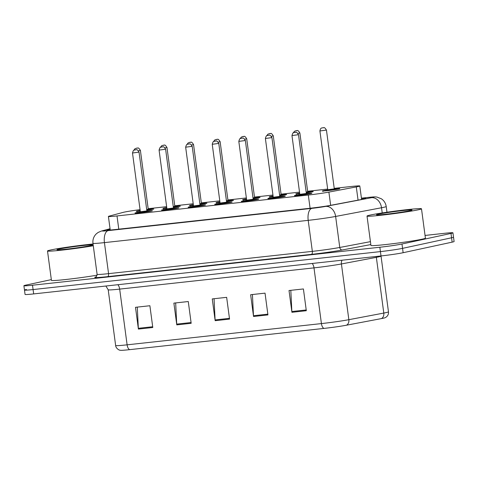 <?xml version="1.0" encoding="UTF-8"?>
<svg xmlns="http://www.w3.org/2000/svg" width="478" height="478" viewBox="0 0 478 478"><rect width="100%" height="100%" fill="white"/><g stroke="black" fill="none" stroke-linecap="round" stroke-linejoin="round"><path stroke-width="0.72" d="M279.833 196.566A8.795 0.382 172.4 0 1 285.288 196.195A8.795 0.382 172.4 0 1 284.255 196.518A8.795 0.382 172.4 0 1 274.474 198.011A8.795 0.382 172.4 0 1 267.859 198.519A8.795 0.382 172.4 0 1 268.899 198.197A8.795 0.382 172.4 0 1 273.225 197.45M253.256 199.469A8.795 0.382 172.4 0 1 258.712 199.099A8.795 0.382 172.4 0 1 257.672 199.428A8.795 0.382 172.4 0 1 247.891 200.921A8.795 0.382 172.4 0 1 241.282 201.429A8.795 0.382 172.4 0 1 242.322 201.101A8.795 0.382 172.4 0 1 246.648 200.354M226.674 202.373A8.795 0.382 172.4 0 1 232.135 202.003A8.795 0.382 172.4 0 1 231.095 202.331A8.795 0.382 172.4 0 1 221.314 203.825A8.795 0.382 172.4 0 1 214.706 204.333A8.795 0.382 172.4 0 1 215.745 204.01A8.795 0.382 172.4 0 1 220.065 203.258M200.097 205.283A8.795 0.382 172.4 0 1 205.558 204.913A8.795 0.382 172.4 0 1 204.518 205.235A8.795 0.382 172.4 0 1 194.737 206.729A8.795 0.382 172.4 0 1 188.123 207.237A8.795 0.382 172.4 0 1 189.163 206.914A8.795 0.382 172.4 0 1 193.488 206.161M173.52 208.187A8.795 0.382 172.4 0 1 178.975 207.816A8.795 0.382 172.4 0 1 177.936 208.139A8.795 0.382 172.4 0 1 168.16 209.633A8.795 0.382 172.4 0 1 161.546 210.141A8.795 0.382 172.4 0 1 162.586 209.818A8.795 0.382 172.4 0 1 166.912 209.065M146.937 211.091A8.795 0.382 172.4 0 1 152.398 210.72A8.795 0.382 172.4 0 1 151.359 211.043A8.795 0.382 172.4 0 1 141.578 212.537A8.795 0.382 172.4 0 1 134.969 213.045A8.795 0.382 172.4 0 1 136.009 212.722A8.795 0.382 172.4 0 1 140.335 211.975M306.41 193.662A8.795 0.382 172.4 0 1 311.871 193.291A8.795 0.382 172.4 0 1 310.831 193.614A8.795 0.382 172.4 0 1 301.05 195.108A8.795 0.382 172.4 0 1 294.436 195.616A8.795 0.382 172.4 0 1 295.476 195.293A8.795 0.382 172.4 0 1 299.802 194.54M307.772 191.953A8.795 0.382 172.4 0 1 313.233 191.582A8.795 0.382 172.4 0 1 312.194 191.905A8.795 0.382 172.4 0 1 306.273 192.891M299.73 193.704A8.795 0.382 172.4 0 1 295.804 193.907A8.795 0.382 172.4 0 1 296.838 193.584A8.795 0.382 172.4 0 1 299.646 193.076M281.195 194.857A8.795 0.382 172.4 0 1 286.657 194.486A8.795 0.382 172.4 0 1 285.617 194.809A8.795 0.382 172.4 0 1 279.696 195.795M273.147 196.613A8.795 0.382 172.4 0 1 269.222 196.811A8.795 0.382 172.4 0 1 270.261 196.488A8.795 0.382 172.4 0 1 273.063 195.98M254.619 197.761A8.795 0.382 172.4 0 1 260.074 197.39A8.795 0.382 172.4 0 1 259.034 197.719A8.795 0.382 172.4 0 1 253.113 198.699M246.57 199.517A8.795 0.382 172.4 0 1 242.645 199.72A8.795 0.382 172.4 0 1 243.684 199.392A8.795 0.382 172.4 0 1 246.487 198.884M228.036 200.67A8.795 0.382 172.4 0 1 233.497 200.3A8.795 0.382 172.4 0 1 232.457 200.623A8.795 0.382 172.4 0 1 226.536 201.602M219.994 202.421A8.795 0.382 172.4 0 1 216.068 202.624A8.795 0.382 172.4 0 1 217.108 202.302A8.795 0.382 172.4 0 1 219.91 201.788M201.459 203.574A8.795 0.382 172.4 0 1 206.92 203.204A8.795 0.382 172.4 0 1 205.881 203.526A8.795 0.382 172.4 0 1 199.959 204.512M193.417 205.325A8.795 0.382 172.4 0 1 189.485 205.528A8.795 0.382 172.4 0 1 190.525 205.205A8.795 0.382 172.4 0 1 193.327 204.692M174.882 206.478A8.795 0.382 172.4 0 1 180.337 206.108A8.795 0.382 172.4 0 1 179.298 206.43A8.795 0.382 172.4 0 1 173.377 207.416M166.834 208.229A8.795 0.382 172.4 0 1 162.908 208.432A8.795 0.382 172.4 0 1 163.948 208.109A8.795 0.382 172.4 0 1 166.75 207.601M148.305 209.382A8.795 0.382 172.4 0 1 153.761 209.011A8.795 0.382 172.4 0 1 152.721 209.334A8.795 0.382 172.4 0 1 146.8 210.32M140.257 211.139A8.795 0.382 172.4 0 1 136.332 211.336A8.795 0.382 172.4 0 1 137.371 211.013A8.795 0.382 172.4 0 1 140.173 210.505M334.355 189.049A8.795 0.382 172.4 0 1 339.81 188.679A8.795 0.382 172.4 0 1 338.771 189.001A8.795 0.382 172.4 0 1 328.989 190.495A8.795 0.382 172.4 0 1 322.381 191.003A8.795 0.382 172.4 0 1 323.421 190.68A8.795 0.382 172.4 0 1 327.747 189.927M140.06 209.645A16.485 0.717 -7.6 0 0 123.103 212.393L109.235 216.11A16.485 0.717 -7.6 0 0 108.41 216.45A16.485 0.717 -7.6 0 0 117.014 215.936L308.316 195.03A16.485 0.717 -7.6 0 0 328.888 192.102L356.289 186.91A16.485 0.717 -7.6 0 0 357.855 186.593A16.485 0.717 -7.6 0 0 359.803 185.99A16.485 0.717 -7.6 0 0 351.199 186.498L334.224 188.356M327.669 189.073L307.647 191.26M299.521 192.144L281.064 194.164M272.944 195.054L254.487 197.067M246.361 197.958L227.91 199.971M219.784 200.862L201.334 202.881M193.208 203.765L174.751 205.785M166.625 206.669L148.174 208.689M346.466 325.213A5.497 4.29 79.3 0 0 348.85 319.686L341.417 263.958A21.982 0.956 172.4 0 1 313.992 267.865L321.425 323.588A21.982 0.956 -7.6 0 0 348.85 319.686L383.792 313.066A21.982 0.956 -7.6 0 0 385.877 312.648A21.982 0.956 -7.6 0 0 388.471 311.835C388.68 313.903 387.981 315.605 386.385 316.944L385.065 317.727A18.027 0.789 172.4 0 1 383.117 318.246A18.027 0.789 172.4 0 1 381.408 318.593L346.466 325.213A18.027 0.789 172.4 0 1 323.982 328.41L129.663 349.651A18.027 0.789 172.4 0 1 120.474 350.302L119.524 350.081C120.109 350.541 115.843 348.773 115.64 345.51A21.982 0.956 -7.6 0 0 127.112 344.829L321.425 323.588A5.497 2.629 83.8 0 0 323.982 328.41M425.05 235.439L444.337 233.33A16.485 0.717 172.4 0 1 452.941 232.822L453.52 237.178A16.485 0.717 172.4 0 1 451.573 237.781L402.56 248.357A16.485 0.717 172.4 0 1 380.428 251.601L33.084 289.56A16.485 0.717 172.4 0 1 24.48 290.074L25.059 294.43A16.485 0.717 172.4 0 0 33.663 293.916L381.008 255.951A16.485 0.717 172.4 0 0 403.139 252.713L452.152 242.137A16.485 0.717 172.4 0 0 454.1 241.527L453.52 237.178A16.485 0.717 172.4 0 1 451.573 237.781L402.56 248.357A16.485 0.717 172.4 0 1 380.428 251.601L33.084 289.56A16.485 0.717 172.4 0 1 24.48 290.074A16.485 0.717 172.4 0 1 26.427 289.465M138.399 329.073L135.495 307.306L149.889 305.735L152.793 327.502L138.399 329.073A4.398 2.103 83.8 0 1 138.333 328.308L152.691 326.743M253.543 316.49L250.639 294.723L265.033 293.145L267.937 314.912L253.543 316.49A4.398 2.103 83.8 0 1 253.471 315.725L267.835 314.154M291.921 312.295L289.017 290.522L303.411 288.951L306.314 310.718L291.921 312.295A4.398 2.103 83.8 0 1 291.855 311.531L306.213 309.959M176.782 324.879L173.878 303.112L188.272 301.534L191.176 323.307L176.782 324.879A4.398 2.103 83.8 0 1 176.711 324.114L191.075 322.542M215.16 320.684L212.256 298.917L226.65 297.34L229.554 319.107L215.16 320.684A4.398 2.103 83.8 0 1 215.094 319.919L229.452 318.348M214.054 298.72L215.094 319.919M175.671 302.915L176.711 324.114M290.815 290.331L291.855 311.531M252.432 294.526L253.471 315.725M137.294 307.109L138.333 328.308M110.095 229.064L107.801 229.679A16.485 0.717 -7.6 0 0 106.976 230.02A16.485 0.717 -7.6 0 0 115.58 229.512L310.144 208.247A16.485 0.717 -7.6 0 0 330.71 205.319L362.228 199.344A16.485 0.717 -7.6 0 0 363.788 199.033A16.485 0.717 -7.6 0 0 365.736 198.424A16.485 0.717 -7.6 0 0 361.476 198.507M452.941 232.822A16.485 0.717 172.4 0 1 450.987 233.431L401.98 244.001A16.485 0.717 172.4 0 1 379.849 247.246L32.504 285.211A16.485 0.717 172.4 0 1 23.9 285.719A16.485 0.717 172.4 0 1 25.848 285.115L51.325 279.618M370.271 215.046A27.479 1.201 172.4 0 1 400.833 210.374A27.479 1.201 172.4 0 1 421.494 208.79A27.479 1.201 172.4 0 1 418.244 209.8A27.479 1.201 172.4 0 1 387.682 214.473A27.479 1.201 172.4 0 1 367.02 216.056A27.479 1.201 172.4 0 1 370.271 215.046M421.494 208.79L425.414 238.175A27.479 1.201 172.4 0 1 422.164 239.185A27.479 1.201 172.4 0 1 391.607 243.858A27.479 1.201 172.4 0 1 370.94 245.441L367.02 216.056M409.903 210.714A17.919 0.783 172.4 0 1 390.347 213.714A17.919 0.783 172.4 0 1 376.521 214.825A17.919 0.783 172.4 0 1 378.612 214.132A17.919 0.783 172.4 0 1 398.921 211.043A17.919 0.783 172.4 0 1 412.006 210.093A17.919 0.783 172.4 0 1 409.903 210.714M93.288 245.764A27.479 1.201 172.4 0 1 63.933 249.898A27.479 1.201 172.4 0 1 47.507 250.98A27.479 1.201 172.4 0 1 50.752 249.97A27.479 1.201 172.4 0 1 93.055 244.013M90.384 245.638A17.919 0.783 172.4 0 1 70.828 248.638A17.919 0.783 172.4 0 1 57.002 249.749A17.919 0.783 172.4 0 1 59.099 249.056A17.919 0.783 172.4 0 1 79.402 245.967A17.919 0.783 172.4 0 1 92.487 245.011A17.919 0.783 172.4 0 1 90.384 245.638M97.076 275.173A27.479 1.201 172.4 0 1 67.774 279.289A27.479 1.201 172.4 0 1 51.427 280.365L47.507 250.98M358.058 200.133L356.289 186.91M330.651 205.325L328.888 192.102M310.085 208.253L308.316 195.03M118.777 229.159L117.014 215.936M388.471 311.835L381.038 256.112A21.982 0.956 172.4 0 1 378.439 256.919A21.982 0.956 172.4 0 1 376.353 257.343L341.417 263.958A5.497 4.29 -100.7 0 1 342.027 260.211M381.408 318.593A5.497 4.29 79.3 0 0 383.792 313.066L376.353 257.343A5.497 4.29 -100.7 0 1 376.294 256.465M129.663 349.651A5.497 2.629 -96.2 0 1 127.112 344.829L119.673 289.106A21.982 0.956 172.4 0 1 108.207 289.788L105.889 286.023M452.152 242.137L450.987 233.431M403.139 252.713L401.98 244.001M381.008 255.951L379.849 247.246M33.663 293.916L32.504 285.211M312.128 263.48A5.497 2.629 83.8 0 1 313.992 267.865L119.673 289.106A5.497 2.629 83.8 0 0 117.815 284.721M110.065 228.837L102.949 230.737A10.988 0.478 -7.6 0 0 108.136 230.629L311.907 208.354A10.988 0.478 -7.6 0 0 325.62 206.4L371.525 197.707A10.988 0.478 -7.6 0 0 372.565 197.498A10.988 0.478 -7.6 0 0 368.132 197.432L361.428 198.167L368.389 197.39A10.988 5.258 83.8 0 0 368.132 197.432M368.389 197.39C374.68 196.781 374.417 196.822 376.891 197.061L381.33 198.764C384.079 200.641 385.71 203.228 386.212 206.52A21.982 0.956 172.4 0 1 383.613 207.333A21.982 0.956 172.4 0 1 381.528 207.751L382.221 212.943M370.826 244.563L342.266 249.976A24.731 1.081 172.4 0 1 311.417 254.368L107.64 276.643A24.731 1.081 172.4 0 1 95.905 276.911M371.525 197.707A10.988 8.58 79.3 0 1 381.528 207.751L335.628 216.444L339.768 247.467L370.438 241.653M325.62 206.4A10.988 8.58 79.3 0 1 335.628 216.444A21.982 0.956 172.4 0 1 308.202 220.352L312.343 251.368A21.982 0.956 -7.6 0 0 339.768 247.467A2.748 2.145 -100.7 0 0 342.266 249.976M311.907 208.354A10.988 5.258 83.8 0 0 308.202 220.352L104.431 242.621L108.566 273.643L312.343 251.368A2.748 1.315 -96.2 0 1 311.417 254.368M108.136 230.629A10.988 5.258 83.8 0 0 104.431 242.621A21.982 0.956 172.4 0 1 92.959 243.302L97.1 274.324A21.982 0.956 -7.6 0 0 108.566 273.643A2.748 1.315 -96.2 0 1 107.64 276.643M110.048 228.735L101.557 231.005A10.988 10.408 75 0 1 102.949 230.737M107.861 230.133L107.801 229.679M322.997 191.475C322.829 191.021 323.277 190.722 324.335 190.579L327.729 189.981A7.696 0.335 -7.6 0 0 324.377 190.573A7.696 0.335 -7.6 0 0 327.484 190.62A7.696 0.335 -7.6 0 0 337.815 189.109A7.696 0.335 -7.6 0 0 334.385 189.097L339.123 188.924M334.289 188.858L326.45 130.088L319.913 130.96L327.753 189.73L334.289 188.858L334.714 189.312L334.08 189.336M322.339 127.853L323.295 127.751L322.339 127.853M334.457 189.473L327.502 190.262M295.057 196.088C294.854 195.645 295.302 195.347 296.396 195.197L299.79 194.6A7.696 0.335 -7.6 0 0 296.438 195.185A7.696 0.335 -7.6 0 0 299.545 195.233A7.696 0.335 -7.6 0 0 309.869 193.721A7.696 0.335 -7.6 0 0 306.44 193.709L311.184 193.536M306.512 194.086L299.557 194.875M299.837 194.815L299.527 194.893L299.814 194.343L306.35 193.471L306.774 193.925L306.141 193.954M291.974 135.573C293.229 131.074 293.851 133.248 294.179 132.502L295.362 132.334C295.774 132.98 295.942 130.548 298.505 134.7L291.974 135.573L299.814 194.343M295.356 132.364L294.394 132.472L295.356 132.364M296.42 194.379C296.252 193.931 296.701 193.632 297.758 193.488L299.652 193.13A7.696 0.335 -7.6 0 0 297.8 193.476A7.696 0.335 -7.6 0 0 299.718 193.65M306.267 192.843A7.696 0.335 -7.6 0 0 311.232 192.013A7.696 0.335 -7.6 0 0 307.802 192.001L312.546 191.827M306.165 192.096L307.713 191.768L308.137 192.216L307.503 192.246M307.713 191.768L299.873 132.992L297.955 133.38M295.762 130.763L296.719 130.655L295.762 130.763M307.874 192.377L306.243 192.664M269.843 197.283C269.676 196.834 270.118 196.536 271.181 196.392L273.075 196.034A7.696 0.335 -7.6 0 0 271.223 196.386A7.696 0.335 -7.6 0 0 273.141 196.554M279.69 195.747A7.696 0.335 -7.6 0 0 284.655 194.916A7.696 0.335 -7.6 0 0 281.225 194.905L285.969 194.731M279.588 195L281.136 194.671L281.56 195.12L280.921 195.149M281.136 194.671L273.291 135.895L271.379 136.284M269.18 133.667L270.142 133.559L269.18 133.667M281.297 195.281L279.666 195.574M243.26 200.192C243.093 199.738 243.541 199.44 244.599 199.296L246.493 198.944A7.696 0.335 -7.6 0 0 244.646 199.29A7.696 0.335 -7.6 0 0 246.564 199.457M253.107 198.651A7.696 0.335 -7.6 0 0 258.078 197.82A7.696 0.335 -7.6 0 0 254.649 197.814L259.387 197.635M253.011 197.904L254.553 197.575L254.977 198.029L254.344 198.053M254.553 197.575L246.714 138.805L244.796 139.194M242.603 136.571L243.565 136.463L242.603 136.571M254.72 198.191L253.083 198.478M216.683 203.096C216.516 202.642 216.964 202.343 218.022 202.2L219.916 201.847A7.696 0.335 -7.6 0 0 218.064 202.194A7.696 0.335 -7.6 0 0 219.988 202.361M226.53 201.555A7.696 0.335 -7.6 0 0 231.495 200.724A7.696 0.335 -7.6 0 0 228.072 200.718L232.81 200.539M226.429 200.808L227.976 200.479L228.4 200.933L227.767 200.957M227.976 200.479L220.137 141.709L218.219 142.097M216.026 139.474L216.982 139.373L216.026 139.474M228.137 201.095L226.506 201.381M268.481 198.991C268.278 198.549 268.726 198.251 269.813 198.101L273.207 197.504A7.696 0.335 -7.6 0 0 269.861 198.095A7.696 0.335 -7.6 0 0 272.962 198.137A7.696 0.335 -7.6 0 0 283.293 196.625A7.696 0.335 -7.6 0 0 279.863 196.613L284.607 196.44M279.935 196.99L272.98 197.778M273.261 197.719L272.944 197.796L273.237 197.253L279.773 196.38L280.192 196.828L279.558 196.858M265.392 138.477C266.652 133.977 267.274 136.152 267.602 135.411L268.785 135.238C269.192 135.883 269.365 133.452 271.928 137.604L265.392 138.477L273.237 197.253M268.779 135.268L267.817 135.376L268.779 135.268M241.898 201.895C241.701 201.453 242.143 201.154 243.236 201.005L246.63 200.407A7.696 0.335 -7.6 0 0 243.278 200.999A7.696 0.335 -7.6 0 0 246.385 201.041A7.696 0.335 -7.6 0 0 256.716 199.529A7.696 0.335 -7.6 0 0 253.286 199.523M253.358 199.894L246.403 200.688M246.684 200.623L246.367 200.7L246.654 200.157L253.191 199.284L253.615 199.738L252.982 199.762M238.815 141.386C240.076 136.881 240.697 139.062 241.026 138.315L242.209 138.142C242.615 138.787 242.782 136.361 245.351 140.514L238.815 141.386L246.654 200.157M242.197 138.172L241.241 138.279L242.197 138.172M215.321 204.805C215.118 204.363 215.566 204.064 216.659 203.909L220.053 203.311A7.696 0.335 -7.6 0 0 216.701 203.903A7.696 0.335 -7.6 0 0 219.808 203.951A7.696 0.335 -7.6 0 0 230.133 202.433A7.696 0.335 -7.6 0 0 226.703 202.427L231.448 202.248M226.775 202.803L219.82 203.592M220.101 203.526L219.79 203.61L220.077 203.06L226.614 202.188L227.038 202.642L226.405 202.666M212.238 144.29C213.493 139.791 214.114 141.966 214.443 141.219L215.632 141.052C216.038 141.697 216.205 139.265 218.775 143.418L212.238 144.29L220.077 203.06M215.62 141.082L214.664 141.183L215.62 141.082M190.107 206C189.939 205.546 190.381 205.247 191.445 205.104L193.339 204.751A7.696 0.335 -7.6 0 0 191.487 205.098A7.696 0.335 -7.6 0 0 193.405 205.265M199.953 204.465A7.696 0.335 -7.6 0 0 204.919 203.634A7.696 0.335 -7.6 0 0 201.489 203.622L206.233 203.449M199.852 203.718L201.399 203.383L201.824 203.837L201.19 203.861M201.399 203.383L193.554 144.613L191.642 145.001M189.443 142.378L190.405 142.277L189.443 142.378M201.561 203.998L199.929 204.285M163.524 208.904C163.356 208.45 163.805 208.157 164.862 208.014L166.756 207.655A7.696 0.335 -7.6 0 0 164.91 208.002A7.696 0.335 -7.6 0 0 166.828 208.175M173.371 207.368A7.696 0.335 -7.6 0 0 178.342 206.538A7.696 0.335 -7.6 0 0 174.912 206.526L179.656 206.353M173.275 206.621L174.823 206.293L175.241 206.741L174.607 206.771M174.823 206.293L166.977 147.517L165.065 147.905M162.867 145.288L163.829 145.181L162.867 145.288M174.984 206.902L173.347 207.189M136.947 211.808C136.78 211.36 137.228 211.061 138.285 210.918L140.179 210.559A7.696 0.335 -7.6 0 0 138.327 210.912A7.696 0.335 -7.6 0 0 140.251 211.079M146.794 210.272A7.696 0.335 -7.6 0 0 151.765 209.442A7.696 0.335 -7.6 0 0 148.335 209.43L153.074 209.256M146.692 209.525L148.24 209.197L148.664 209.645L148.031 209.675M148.24 209.197L140.401 150.421L138.483 150.809M136.29 148.192L137.246 148.084L136.29 148.192M148.407 209.806L146.77 210.099M188.744 207.709C188.541 207.267 188.989 206.968 190.083 206.813L193.471 206.215A7.696 0.335 -7.6 0 0 190.125 206.807A7.696 0.335 -7.6 0 0 193.231 206.855A7.696 0.335 -7.6 0 0 203.556 205.337A7.696 0.335 -7.6 0 0 200.127 205.331L204.871 205.158M200.198 205.707L193.243 206.496M193.524 206.436L193.208 206.514L193.5 205.964L200.037 205.092L200.461 205.546L199.822 205.57M185.655 147.194C186.916 142.695 187.537 144.87 187.866 144.123L189.049 143.956C189.455 144.601 189.629 142.169 192.192 146.322L185.655 147.194L193.5 205.964M189.043 143.986L188.081 144.087L189.043 143.986M162.161 210.613C161.964 210.171 162.406 209.872 163.5 209.723L166.894 209.125A7.696 0.335 -7.6 0 0 163.548 209.711A7.696 0.335 -7.6 0 0 166.649 209.758A7.696 0.335 -7.6 0 0 176.98 208.247A7.696 0.335 -7.6 0 0 173.55 208.235L178.288 208.061M173.622 208.611L166.667 209.4M166.947 209.34L166.631 209.418L166.924 208.868L173.454 207.996L173.878 208.45L173.245 208.48M159.078 150.098C160.339 145.599 160.961 147.774 161.289 147.027L162.472 146.86C162.879 147.505 163.052 145.073 165.615 149.226L159.078 150.098L166.924 208.868M162.466 146.889L161.504 146.997L162.466 146.889M135.585 213.517C135.382 213.074 135.83 212.776 136.923 212.626L140.317 212.029A7.696 0.335 -7.6 0 0 136.965 212.62A7.696 0.335 -7.6 0 0 140.072 212.662A7.696 0.335 -7.6 0 0 150.397 211.151A7.696 0.335 -7.6 0 0 146.973 211.139M147.039 211.515L140.084 212.304M140.371 212.244L140.054 212.322L140.341 211.778L146.877 210.906L147.302 211.354L146.668 211.384M132.502 153.002C133.762 148.503 134.384 150.678 134.712 149.937L135.895 149.763C136.302 150.409 136.469 147.977 139.038 152.129L132.502 153.002L140.341 211.778M135.883 149.793L134.927 149.901L135.883 149.793M361.601 199.463L359.803 185.99M110.221 230.02L108.41 216.45M115.64 345.51L108.207 289.788M23.9 285.719L24.48 290.074M386.212 206.52L386.971 212.226M97.1 274.324C96.652 276.296 96.192 277.192 95.725 277.007M101.557 231.005L98.139 232.433L96.263 233.885C93.664 236.496 92.565 239.639 92.959 243.302M319.913 130.96C320.678 127.106 321.999 128.289 322.124 127.889L323.307 127.722C323.714 128.367 323.881 125.935 326.45 130.088M327.783 190.202L327.466 190.28L327.753 189.73M298.505 134.7L306.35 193.471M293.408 132.782L294.466 131.259L296.724 130.625C297.137 131.271 297.304 128.839 299.873 132.992M266.826 135.686L267.889 134.163L270.148 133.529C270.554 134.175 270.727 131.743 273.291 135.895M240.249 138.59L241.312 137.072L243.571 136.433C243.977 137.084 244.144 134.653 246.714 138.805M213.672 141.5L214.73 139.976L216.994 139.343C217.4 139.988 217.568 137.556 220.137 141.709M271.928 137.604L279.773 196.38M258.024 199.344L253.286 199.517M245.351 140.514L253.191 199.284M218.775 143.418L226.614 202.188M187.089 144.404L188.153 142.88L190.411 142.247C190.824 142.892 190.991 140.46 193.554 144.613M160.512 147.308L161.576 145.784L163.834 145.151C164.241 145.796 164.414 143.364 166.977 147.517M133.936 150.212L134.999 148.688L137.258 148.055C137.664 148.7 137.831 146.268 140.401 150.421M192.192 146.322L200.037 205.092M165.615 149.226L173.454 207.996M151.711 210.965L146.967 211.139M139.038 152.129L146.877 210.906"/></g></svg>
